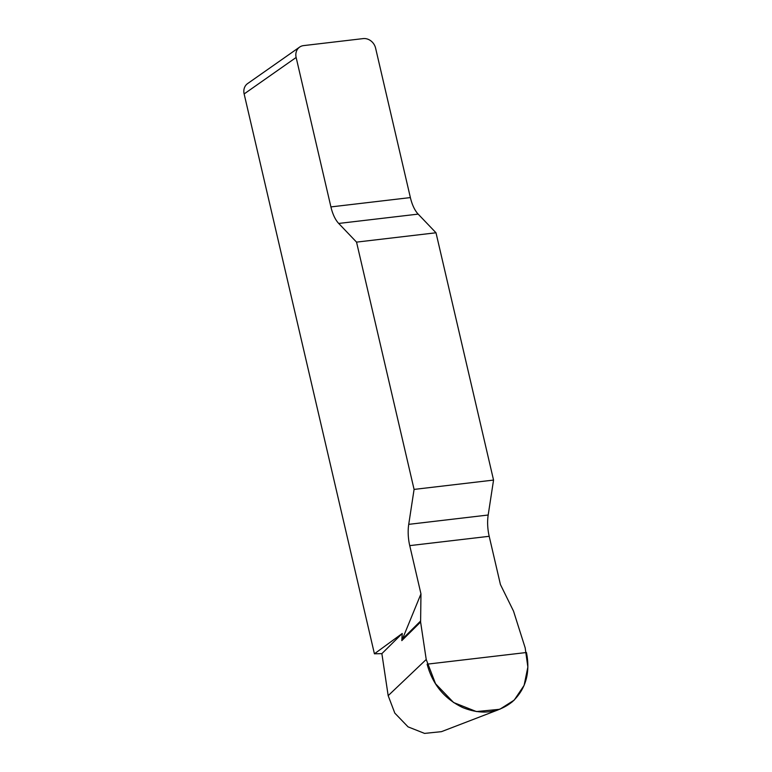 <?xml version="1.0" encoding="UTF-8"?>
<svg xmlns="http://www.w3.org/2000/svg" width="772" height="772" viewBox="0 0 772 772"><rect width="100%" height="100%" fill="white"/><g stroke="black" fill="none" stroke-linecap="round" stroke-linejoin="round"><path stroke-width="1.16" d="M296.139 57.466L330.918 206.915A28.091 12.806 -96.7 0 0 338.705 223.446L356.539 242.119L435.997 232.777L418.163 214.114A28.091 12.806 83.3 0 1 410.376 197.584L375.597 48.125A11.233 9.708 54.9 0 0 363.178 38.6L303.579 45.606A11.233 9.708 54.9 0 0 299.613 47.102A11.233 9.708 54.9 0 0 296.139 57.466L244.135 93.943L374.42 653.807L402.241 633.474L401.807 640.625L420.962 593.89L420.605 622.02L426.221 659.491L435.543 683.731L453.589 702.52L476.43 711.572L499.783 709.285L514.2 700.127L524.111 685.382L527.865 667.008L525.172 647.862L513.515 611.106L500.43 584.549L489.197 536.299A28.091 12.806 83.3 0 1 488.184 515.021L493.549 480.078L414.082 489.409L408.726 524.352A28.091 12.806 -96.7 0 0 409.739 545.63L420.962 593.89M356.539 242.119L414.082 489.409M435.997 232.777L493.549 480.078M441.449 731.663L424.571 733.4L408.06 726.867L394.82 713.125L388.171 695.659L381.87 653.633L374.42 653.807M244.135 93.943A11.233 9.708 -125.1 0 1 247.609 83.579L299.613 47.102M381.87 653.633L402.241 633.474M420.605 622.02L401.807 640.625M420.537 621.084L402.164 639.274M526.446 652.504C530.48 672.75 525.8 689.164 512.386 701.729C498.036 713.145 481.487 715.094 462.727 707.567C444.334 698.737 432.465 684.272 427.119 664.171L526.446 652.504M418.163 214.114L338.705 223.446M330.918 206.915L410.376 197.584M408.726 524.352L488.184 515.021M489.197 536.299L409.739 545.63M426.221 659.491L388.171 695.659M441.536 731.634L498.384 709.777"/></g></svg>
